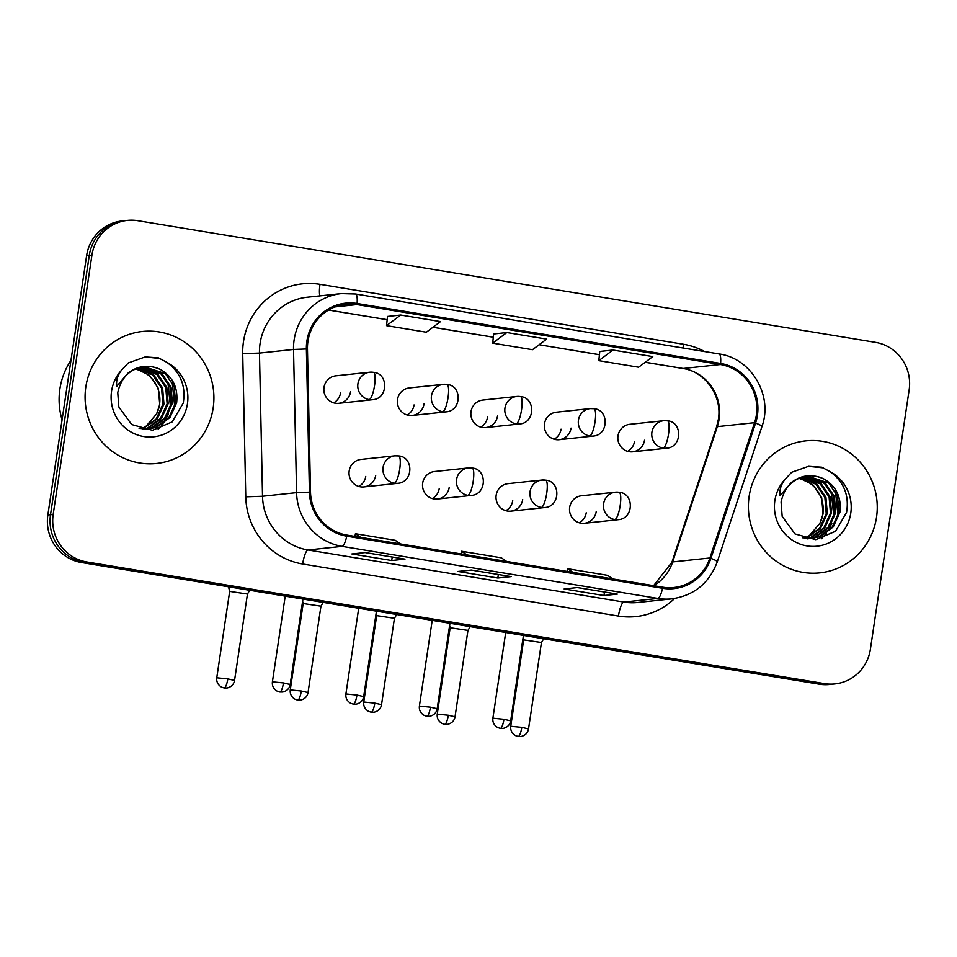 <?xml version="1.0" encoding="UTF-8"?>
<svg xmlns="http://www.w3.org/2000/svg" width="957" height="957" viewBox="0 0 957 957"><rect width="100%" height="100%" fill="white"/><g stroke="black" fill="none" stroke-linecap="round" stroke-linejoin="round"><path stroke-width="1.44" d="M467.829 495.331A13.829 13.422 83.9 0 0 471.334 495.427C486.969 494.458 487.424 469.038 472.124 468.033A13.829 3.23 99.4 0 1 473.201 481.323A13.829 3.23 -80.6 0 1 467.829 495.331A13.829 13.422 83.9 0 1 468.404 467.925L472.124 468.033A13.829 3.23 99.4 0 0 471.909 468.033A13.829 13.422 83.9 0 0 468.404 467.925L434.478 471.538A13.829 13.422 83.9 0 0 422.671 483.106A13.829 13.422 83.9 0 0 437.397 499.04A13.829 13.422 83.9 0 0 449.204 487.472M439.227 488.537A13.829 13.422 -96.1 0 1 432.301 498.573M541.327 507.449A13.829 13.422 83.9 0 0 544.832 507.545C560.467 506.576 560.922 481.156 545.622 480.151A13.829 3.23 99.4 0 1 546.698 493.441A13.829 3.23 -80.6 0 1 541.327 507.449A13.829 13.422 83.9 0 1 541.901 480.043L545.622 480.151A13.829 3.23 99.4 0 0 545.406 480.151A13.829 13.422 83.9 0 0 541.901 480.043L507.976 483.656A13.829 13.422 83.9 0 0 496.169 495.224A13.829 13.422 83.9 0 0 510.894 511.158A13.829 13.422 83.9 0 0 522.701 499.602M512.725 500.655A13.829 13.422 -96.1 0 1 505.798 510.691M614.825 519.567A13.829 13.422 83.9 0 0 618.33 519.675C633.965 518.694 634.419 493.274 619.107 492.269A13.829 3.23 99.4 0 1 620.184 505.559A13.829 3.23 -80.6 0 1 614.825 519.567A13.829 13.422 83.9 0 1 615.399 492.173L619.107 492.269A13.829 3.23 99.4 0 0 618.904 492.269A13.829 13.422 83.9 0 0 615.399 492.173L581.473 495.774A13.829 13.422 83.9 0 0 569.666 507.342A13.829 13.422 83.9 0 0 584.392 523.276A13.829 13.422 83.9 0 0 596.199 511.72M586.222 512.785A13.829 13.422 -96.1 0 1 579.296 522.809M394.332 483.213A13.829 13.422 83.9 0 0 397.837 483.309C413.472 482.34 413.926 456.908 398.626 455.915A13.829 3.23 99.4 0 1 399.703 469.205A13.829 3.23 -80.6 0 1 394.332 483.213A13.829 13.422 83.9 0 1 394.906 455.807L398.626 455.915A13.829 3.23 99.4 0 0 398.411 455.915A13.829 13.422 83.9 0 0 394.906 455.807L360.98 459.42A13.829 13.422 83.9 0 0 349.173 470.988A13.829 13.422 83.9 0 0 363.899 486.922A13.829 13.422 83.9 0 0 375.706 475.354M365.73 476.419A13.829 13.422 -96.1 0 1 358.803 486.455M442.672 411.737A13.829 13.422 83.9 0 0 446.177 411.845C461.812 410.864 462.255 385.444 446.955 384.439A13.829 3.23 99.4 0 1 448.032 397.729A13.829 3.23 -80.6 0 1 442.672 411.737A13.829 13.422 83.9 0 1 443.247 384.343L446.955 384.439A13.829 3.23 99.4 0 0 446.752 384.439A13.829 13.422 83.9 0 0 443.247 384.343L409.309 387.944A13.829 13.422 83.9 0 0 397.514 399.512A13.829 13.422 83.9 0 0 412.24 415.446A13.829 13.422 83.9 0 0 424.047 403.89M414.058 404.955A13.829 13.422 -96.1 0 1 407.144 414.979M516.17 423.855A13.829 13.422 83.9 0 0 519.663 423.963C535.31 422.994 535.753 397.562 520.452 396.569A13.829 3.23 99.4 0 1 521.529 409.859A13.829 3.23 -80.6 0 1 516.17 423.855A13.829 13.422 83.9 0 1 516.744 396.461L520.452 396.569A13.829 3.23 99.4 0 0 520.249 396.557A13.829 13.422 83.9 0 0 516.744 396.461L482.807 400.074A13.829 13.422 83.9 0 0 471.011 411.63A13.829 13.422 83.9 0 0 485.737 427.576A13.829 13.422 83.9 0 0 497.544 416.008M487.556 417.073A13.829 13.422 -96.1 0 1 480.641 427.097M589.656 435.973A13.829 13.422 83.9 0 0 593.161 436.081C608.808 435.112 609.25 409.68 593.95 408.687A13.829 3.23 99.4 0 1 595.027 421.977A13.829 3.23 -80.6 0 1 589.656 435.973A13.829 13.422 83.9 0 1 590.242 408.579L593.95 408.687A13.829 3.23 99.4 0 0 593.747 408.675A13.829 13.422 83.9 0 0 590.242 408.579L556.304 412.192A13.829 13.422 83.9 0 0 544.509 423.748A13.829 13.422 83.9 0 0 559.235 439.694A13.829 13.422 83.9 0 0 571.042 428.126M561.053 429.191A13.829 13.422 -96.1 0 1 554.139 439.227M663.153 448.103A13.829 13.422 83.9 0 0 666.658 448.199C682.305 447.23 682.748 421.798 667.448 420.805A13.829 3.23 99.4 0 1 668.524 434.095A13.829 3.23 -80.6 0 1 663.153 448.103A13.829 13.422 83.9 0 1 663.739 420.697L667.448 420.805A13.829 3.23 99.4 0 0 667.232 420.793A13.829 13.422 83.9 0 0 663.739 420.697L629.802 424.31A13.829 13.422 83.9 0 0 617.995 435.866A13.829 13.422 83.9 0 0 632.733 451.812A13.829 13.422 83.9 0 0 644.528 440.244M634.551 441.309A13.829 13.422 -96.1 0 1 627.636 451.345M369.175 399.619A13.829 13.422 83.9 0 0 372.68 399.715C388.315 398.746 388.757 373.326 373.457 372.321A13.829 3.23 99.4 0 1 374.534 385.611A13.829 3.23 -80.6 0 1 369.175 399.619A13.829 13.422 83.9 0 1 369.749 372.213L373.457 372.321A13.829 3.23 99.4 0 0 373.254 372.321A13.829 13.422 83.9 0 0 369.749 372.213L335.811 375.826A13.829 13.422 83.9 0 0 324.016 387.394A13.829 13.422 83.9 0 0 338.742 403.328A13.829 13.422 83.9 0 0 350.549 391.772M340.572 392.825A13.829 13.422 -96.1 0 1 333.646 402.861M85.819 386.975A66.38 64.406 83.9 0 0 156.517 463.475A66.38 64.406 83.9 0 0 213.172 407.969A66.38 64.406 83.9 0 0 142.473 331.469A66.38 64.406 83.9 0 0 85.819 386.975A66.38 64.406 83.9 0 0 156.517 463.475A66.38 64.406 83.9 0 0 213.172 407.969A66.38 64.406 83.9 0 0 142.473 331.469A66.38 64.406 83.9 0 0 85.819 386.975M749.14 496.36A66.38 64.406 83.9 0 0 819.85 572.86A66.38 64.406 83.9 0 0 876.504 517.354A66.38 64.406 83.9 0 0 805.806 440.854A66.38 64.406 83.9 0 0 749.14 496.36A66.38 64.406 83.9 0 0 819.85 572.86A66.38 64.406 83.9 0 0 876.504 517.354A66.38 64.406 83.9 0 0 805.806 440.854A66.38 64.406 83.9 0 0 749.14 496.36M307.951 341.266A44.249 42.933 -96.1 0 1 345.716 304.254A44.249 42.933 -96.1 0 1 356.925 304.577L720.43 364.521A44.249 42.933 -96.1 0 1 754.571 422.683L709.903 557.979A44.249 42.933 -96.1 0 1 673.919 587.502A44.249 42.933 -96.1 0 1 662.711 587.179L346.924 535.107A44.249 42.933 -96.1 0 1 310.511 492.113L307.46 348.946A44.249 42.933 -96.1 0 1 307.951 341.266M306.886 341.087A45.362 44.01 83.9 0 0 306.384 348.97L309.434 492.137A45.362 44.01 83.9 0 0 346.757 536.195L662.543 588.268A45.362 44.01 83.9 0 0 710.919 558.338L755.587 423.042A45.362 44.01 83.9 0 0 720.597 363.433L357.093 303.489A45.362 44.01 83.9 0 0 306.886 341.087M127.341 220.421L122.017 220.983A41.486 40.254 83.9 0 0 86.609 255.675L47.85 515.022A41.486 40.254 83.9 0 0 81.524 562.537L819.144 684.171L821.812 683.884A41.486 40.254 83.9 0 0 832.315 684.195A41.486 40.254 83.9 0 1 821.812 683.884L84.192 562.249L821.812 683.884L824.467 683.609A41.486 40.254 83.9 0 0 834.983 683.908A41.486 40.254 83.9 0 0 870.392 649.217L909.15 389.87A41.486 40.254 83.9 0 0 875.476 342.355L137.856 220.72A41.486 40.254 83.9 0 0 127.341 220.421A41.486 40.254 83.9 0 0 91.932 255.112L53.173 514.459A41.486 40.254 83.9 0 0 86.848 561.974L824.467 683.609M47.85 515.022L50.506 514.746A41.486 40.254 83.9 0 0 84.192 562.249A41.486 40.254 83.9 0 1 50.506 514.746L89.276 255.399L50.506 514.746L53.173 514.459M124.685 220.708A41.486 40.254 83.9 0 0 89.276 255.399A41.486 40.254 83.9 0 1 124.685 220.708M599.788 351.446L612.97 350.047L598.807 360.645L599.788 351.446M387.525 316.444L400.708 315.044L386.544 325.643L387.525 316.444M506.839 332.546L492.676 343.144L532.475 349.712L546.638 339.101L506.839 332.546L493.656 333.981M405.002 559.115L391.7 560.527L351.901 553.959L365.203 552.548L405.002 559.115A11.065 2.584 -80.6 0 1 404.835 559.103L365.119 552.56M617.277 594.118L603.963 595.529L564.163 588.962L577.478 587.55L617.277 594.118A11.065 2.584 -80.6 0 1 617.109 594.106L577.382 587.562M511.134 576.616L497.831 578.028L458.032 571.461L471.334 570.049L511.134 576.616A11.065 2.584 -80.6 0 1 510.966 576.604L471.251 570.061M386.544 325.643L426.344 332.211L440.507 321.6L400.708 315.044M598.807 360.645L638.606 367.213L652.77 356.602L612.97 350.047M497.831 578.028L498.358 574.523M603.963 595.529L604.489 592.024M391.7 560.527L392.226 557.022M492.676 343.144L493.656 333.945M506.624 561.436L501.372 557.811L461.573 551.244L461.059 553.924M466.825 554.881L461.573 551.244M400.493 543.935L395.241 540.31L355.442 533.743L354.927 536.422M360.693 537.379L355.442 533.743M612.755 578.937L607.504 575.313L567.704 568.745L567.19 571.425M572.956 572.382L567.704 568.745M819.144 684.171A41.486 40.254 83.9 0 0 829.659 684.47L834.983 683.908M227.814 678.884L216.76 677.783C216.318 681.779 217.921 684.889 221.569 687.114L224.189 687.975A8.984 2.105 99.4 0 0 224.333 687.987A8.984 2.105 -80.6 0 0 227.814 678.884L234.549 680.439L247.456 594.034L229.68 591.39L228.508 586.773M320.942 606.176L303.178 603.52L302.615 601.307M374.809 703.12L363.756 702.019C363.313 706.015 364.904 709.125 368.553 711.362L371.184 712.223A8.984 2.105 99.4 0 0 371.316 712.223A8.984 2.105 -80.6 0 0 374.809 703.12L381.532 704.675L394.451 618.282L376.675 615.638M467.937 630.412L450.173 627.756L449.611 625.555M521.804 727.356L510.751 726.267C510.296 730.263 511.899 733.373 515.548 735.598L518.18 736.459A8.984 2.105 99.4 0 0 518.311 736.459A8.984 2.105 -80.6 0 0 521.804 727.356L528.527 728.923L541.447 642.518L523.658 639.874L523.108 637.673M70.962 360.346A69.143 67.086 83.9 0 0 59.884 389.009A69.143 67.086 83.9 0 0 62.073 419.872M160.429 369.498A31.258 30.337 83.9 0 0 144.196 366.603C129.829 368.935 121.013 377.62 117.759 392.657L118.835 406.976L131.683 424.549L152.426 430.291L172.224 421.881L183.23 403.112C186.053 386.09 180.61 372.5 166.889 362.332L158.383 357.822L145.189 356.937L128.322 362.906L121.706 370C117.639 375.168 115.988 380.611 116.754 386.329L127.831 373.266C137.88 365.526 148.742 364.27 160.429 369.498C172.81 376.639 178.217 387.717 176.638 402.718L169.963 417.527L156.948 427.049L149.077 428.951L139.1 428.389M138.071 367.931L153.658 374.797L162.606 387.944L163.958 404.069L157.283 418.879L142.665 428.963M137.557 368.11L152.606 374.917L161.542 388.052L162.905 404.177L156.23 418.987L142.126 428.903M140.165 367.321L157.893 374.354L166.829 387.489L168.181 403.627L161.506 418.424L148.491 427.946L144.818 429.107M139.638 367.464L156.828 374.462L165.764 387.609L167.128 403.734L160.453 418.532L147.438 428.054L144.28 429.095M142.27 366.866L162.116 373.9L171.052 387.047L172.416 403.172L165.74 417.97L152.713 427.492L146.959 429.107M141.744 366.974L161.063 374.008L169.999 387.154L171.351 403.28L164.676 418.089L151.661 427.612L146.421 429.119M145.907 429.215L144.328 429.454M143.861 366.639L165.286 373.565L174.222 386.712L175.586 402.837L168.899 417.635L155.883 427.157L148.55 429.011M136.002 368.708L149.436 375.252L158.372 388.386L159.735 404.524L156.589 413.926L144.627 427.923M156.589 413.926A31.258 30.337 83.9 0 0 159.532 404.548A31.258 30.337 83.9 0 0 142.796 371.579L135.487 368.935M172.152 382.058L174.712 406.581M167.918 382.501L170.49 407.024M168.504 413.95L164.102 422.42M163.109 423.807L158.144 429.394M145.009 356.949L160.01 358.48M823.75 478.883A31.258 30.337 83.9 0 0 807.517 475.988C793.15 478.321 784.345 487.005 781.079 502.042L782.168 516.361L795.004 533.934L815.747 539.676L835.557 531.267L846.55 512.485C849.385 495.475 843.942 481.885 830.221 471.717L821.704 467.207L808.509 466.322L791.642 472.291L785.039 479.385C780.972 484.553 779.321 489.996 780.087 495.714L791.152 482.651C801.212 474.911 812.074 473.655 823.75 478.883C836.131 486.024 841.538 497.102 839.959 512.103L833.284 526.912L820.269 536.434L812.409 538.336L802.421 537.774M801.404 477.316L816.991 484.182L825.927 497.329L827.291 513.454L820.616 528.252L805.997 538.348M800.877 477.495L815.938 484.302L824.874 497.437L826.226 513.562L819.551 528.372L805.447 538.289M803.485 476.706L821.214 483.74L830.15 496.874L831.513 513L824.838 527.809L811.823 537.332L808.151 538.492M802.959 476.837L820.161 483.847L829.097 496.994L830.461 513.119L823.786 527.917L810.758 537.439L807.612 538.468M805.591 476.251L825.436 483.285L834.372 496.432L835.736 512.557L829.061 527.355L816.046 536.877L810.28 538.492M805.064 476.347L824.384 483.393L833.32 496.539L834.683 512.665L828.008 527.474L814.993 536.997L809.754 538.504M809.227 538.6L807.648 538.839M807.182 476.024L828.606 482.95L837.542 496.085L838.906 512.222L832.231 527.02L819.216 536.542L811.871 538.384M799.334 478.093L812.768 484.637L821.704 497.772L823.068 513.909L819.922 523.312L807.959 537.296M819.922 523.312A31.258 30.337 83.9 0 0 822.853 513.921A31.258 30.337 83.9 0 0 806.129 480.964L798.82 478.321M835.473 491.443L838.045 515.955M831.25 491.886L833.81 516.409M831.836 523.335L827.422 531.805M826.441 533.193L821.477 538.767M808.342 466.334L823.343 467.865M754.571 422.683L717.319 426.643A44.249 42.933 83.9 0 0 719.102 419.166A44.249 42.933 83.9 0 0 683.166 368.493L645.257 362.236M653.798 585.708A44.249 42.933 83.9 0 0 672.651 561.938L717.319 426.643A24.894 2.548 -161.7 0 0 716.566 426.989L718.36 419.429C722.523 395.66 704.723 371.304 682.796 368.481A24.894 5.814 -80.6 0 0 683.166 368.493L720.43 364.521M356.925 304.577L334.83 306.934M674.613 598.484A69.143 67.086 -96.1 0 1 618.449 616.069L302.663 563.996A69.143 67.086 -96.1 0 1 245.77 496.827L242.719 353.659A69.143 67.086 -96.1 0 1 320.009 284.325L683.513 344.269A13.829 3.23 -80.6 0 0 683.083 348.013M683.513 344.269A69.143 67.086 -96.1 0 1 704.567 351.554M302.663 563.996A13.829 3.23 -80.6 0 1 308.034 549.988L342.104 546.363A55.315 53.676 -96.1 0 1 296.586 492.628L293.524 349.461A55.315 53.676 -96.1 0 1 294.134 339.855A55.315 53.676 -96.1 0 1 341.35 293.596L307.293 297.22A55.315 53.676 83.9 0 0 260.077 343.479A55.315 53.676 83.9 0 0 259.467 353.085L262.517 496.252A55.315 53.676 83.9 0 0 308.034 549.988L623.82 602.061A55.315 53.676 83.9 0 0 637.829 602.467L671.898 598.843A55.315 53.676 -96.1 0 1 657.878 598.436L342.104 546.363A13.829 3.23 -80.6 0 0 346.757 536.195M306.384 348.97L293.524 349.461L259.467 353.085L242.719 353.659M662.543 588.268A13.829 3.23 99.4 0 1 657.878 598.436L623.82 602.061A13.829 3.23 -80.6 0 0 618.449 616.069M710.919 558.338A13.829 1.412 18.3 0 1 717.307 561.747L761.975 426.451C773.28 395.552 751.221 358.181 719.078 353.946L355.573 294.002A13.829 3.23 99.4 0 1 357.093 303.489M245.77 496.827L262.517 496.252L296.586 492.628L309.434 492.137M755.587 423.042A13.829 1.412 18.3 0 1 761.975 426.451M720.597 363.433A13.829 3.23 -80.6 0 0 719.078 353.946M355.37 294.002A13.829 3.23 99.4 0 1 355.573 294.002L341.35 293.596M91.932 255.112L86.609 255.675M86.848 561.974L81.524 562.537M320.009 284.325A13.829 3.23 -80.6 0 0 319.889 295.88M709.903 557.979L672.651 561.938A24.894 2.548 -161.7 0 0 671.898 562.285L716.566 426.989M599.453 354.688L539.114 344.735L599.441 354.736M493.31 337.175L432.983 327.234M387.178 319.674L328.574 310.02M283.463 682.927L272.41 681.839C271.955 685.822 273.558 688.944 277.207 691.169L279.839 692.031A8.984 2.105 99.4 0 0 279.97 692.031A8.984 2.105 -80.6 0 0 283.463 682.927L290.186 684.494L302.95 599.046M301.311 691.002L290.258 689.901C289.815 693.897 291.406 697.007 295.067 699.232L297.687 700.105A8.984 2.105 99.4 0 0 297.818 700.105A8.984 2.105 -80.6 0 0 301.311 691.002L308.034 692.557L320.954 606.152L323.227 602.396M448.307 715.238L437.253 714.137C436.811 718.133 438.402 721.243 442.05 723.48L444.682 724.341A8.984 2.105 99.4 0 0 444.814 724.341A8.984 2.105 -80.6 0 0 448.307 715.238L455.03 716.805L467.949 630.4L470.222 626.632M356.961 695.045L345.908 693.957C345.453 697.952 347.056 701.062 350.705 703.287L353.336 704.149A8.984 2.105 99.4 0 0 353.468 704.149A8.984 2.105 -80.6 0 0 356.961 695.045L363.684 696.612L376.448 611.164M430.447 707.175L419.405 706.075C418.951 710.07 420.554 713.18 424.202 715.405L426.822 716.267A8.984 2.105 99.4 0 0 426.966 716.279A8.984 2.105 -80.6 0 0 430.447 707.175L437.182 708.73L449.946 623.294M503.944 719.293L492.891 718.193C492.448 722.188 494.051 725.298 497.7 727.523L500.32 728.385A8.984 2.105 99.4 0 0 500.463 728.397A8.984 2.105 -80.6 0 0 503.944 719.293L510.679 720.848L523.443 635.412M121.706 370A39.56 38.388 83.9 0 0 111.55 391.21A39.56 38.388 83.9 0 0 143.658 436.524A39.56 38.388 83.9 0 0 187.452 403.734A39.56 38.388 83.9 0 0 166.889 362.332M785.039 479.385A39.56 38.388 83.9 0 0 774.871 500.595A39.56 38.388 83.9 0 0 806.99 545.909A39.56 38.388 83.9 0 0 850.773 513.119A39.56 38.388 83.9 0 0 830.221 471.717M671.898 598.843C694.124 595.505 709.269 583.148 717.307 561.747M653.595 585.672L671.898 562.285M682.796 368.481L645.197 362.284M493.31 337.235L432.935 327.27M387.178 319.734L328.514 310.056M247.456 594.046L249.741 590.278M338.742 403.328L372.68 399.715M216.76 677.783L229.68 591.378M234.549 680.439C233.795 684.422 231.331 686.935 227.156 687.975L224.189 687.975M272.41 681.839L285.222 596.127M290.186 684.494C289.433 688.478 286.968 690.978 282.793 692.019L279.839 692.031M363.899 486.922L397.837 483.309M412.24 415.446L446.177 411.845M290.258 689.901L303.178 603.496M308.034 692.557C307.293 696.54 304.828 699.053 300.654 700.093L297.687 700.105M394.451 618.282L396.724 614.514M485.737 427.576L519.663 423.963M376.663 615.626L376.113 613.437M363.756 702.019L376.675 615.614M381.532 704.675C380.79 708.659 378.326 711.171 374.139 712.211L371.184 712.223M559.235 439.694L593.161 436.081M437.253 714.137L450.161 627.744M455.03 716.805C454.288 720.777 451.824 723.289 447.637 724.329L444.682 724.341M541.447 642.518L543.72 638.75M632.733 451.812L666.658 448.199M510.751 726.267L523.658 639.862M528.527 728.923C527.774 732.906 525.321 735.419 521.134 736.459L518.18 736.459M345.908 693.957L358.708 608.245M363.684 696.612C362.93 700.596 360.466 703.108 356.291 704.149L353.336 704.149M437.397 499.04L471.334 495.427M419.405 706.075L432.205 620.363M437.182 708.73C436.428 712.714 433.964 715.226 429.789 716.267L426.822 716.267M510.894 511.158L544.832 507.545M492.891 718.193L505.703 632.481M510.679 720.848C509.925 724.832 507.461 727.344 503.286 728.385L500.32 728.385M584.392 523.276L618.33 519.675M143.801 429.514L144.854 429.406M807.122 538.899L808.187 538.791"/></g></svg>
